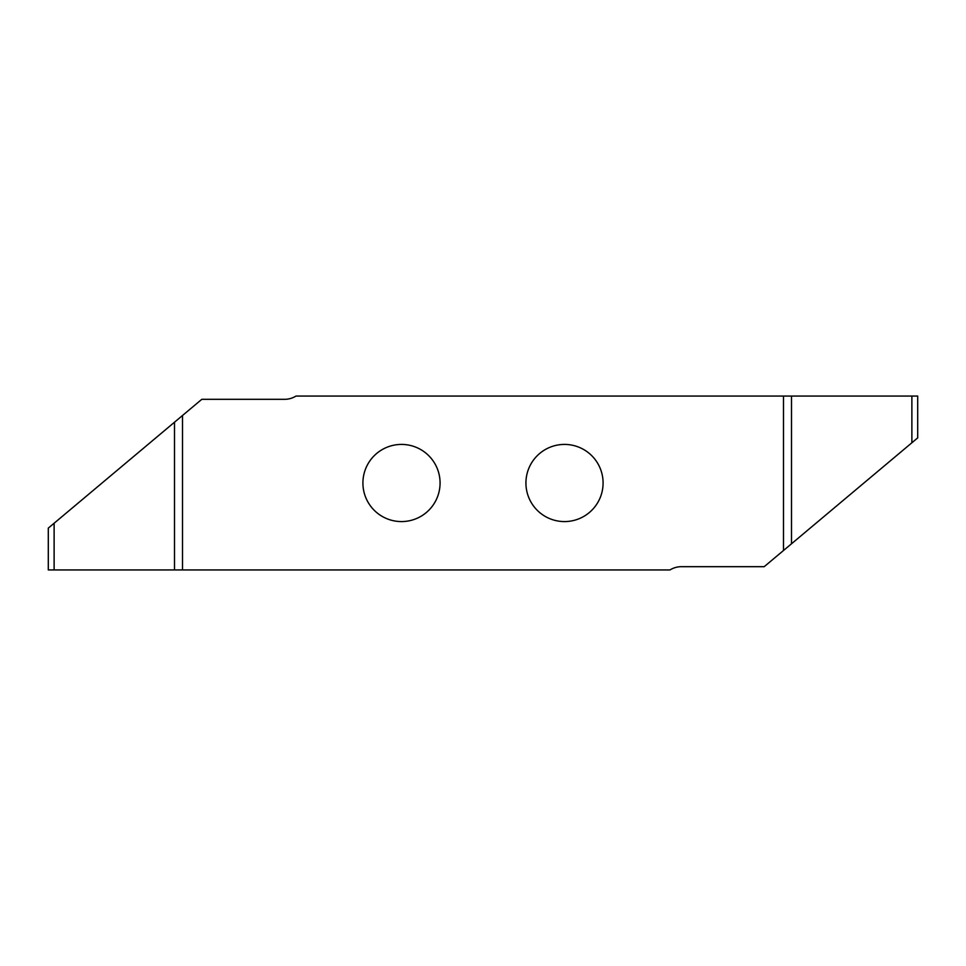 <?xml version="1.0" encoding="UTF-8"?>
<svg xmlns="http://www.w3.org/2000/svg" width="966" height="966" viewBox="0 0 966 966"><rect width="100%" height="100%" fill="white"/><g stroke="black" fill="none" stroke-linecap="round" stroke-linejoin="round"><path stroke-width="1.45" d="M440.073 483A38.58 38.58 0 0 1 401.494 521.58A38.58 38.58 0 0 1 362.914 483A38.58 38.58 0 0 1 401.494 444.42A38.58 38.58 0 0 1 440.073 483M603.086 483A38.58 38.58 0 0 1 564.506 521.58A38.58 38.58 0 0 1 525.927 483A38.58 38.58 0 0 1 564.506 444.42A38.58 38.58 0 0 1 603.086 483M783.486 396.06L783.486 550.511L764.203 566.68L681.441 566.68A21.735 21.735 0 0 0 669.993 569.94L182.514 569.94L182.514 415.489L201.797 399.32L284.559 399.32A21.735 21.735 0 0 0 296.007 396.06L911.88 396.06L911.88 442.766L917.7 437.888L917.7 396.06L911.88 396.06M783.486 550.511L911.88 442.766M182.514 415.489L48.3 528.112L48.3 569.94L182.514 569.94M54.12 569.94L54.12 523.234M174.496 422.227L174.496 569.94M791.504 543.773L791.504 396.06"/></g></svg>

